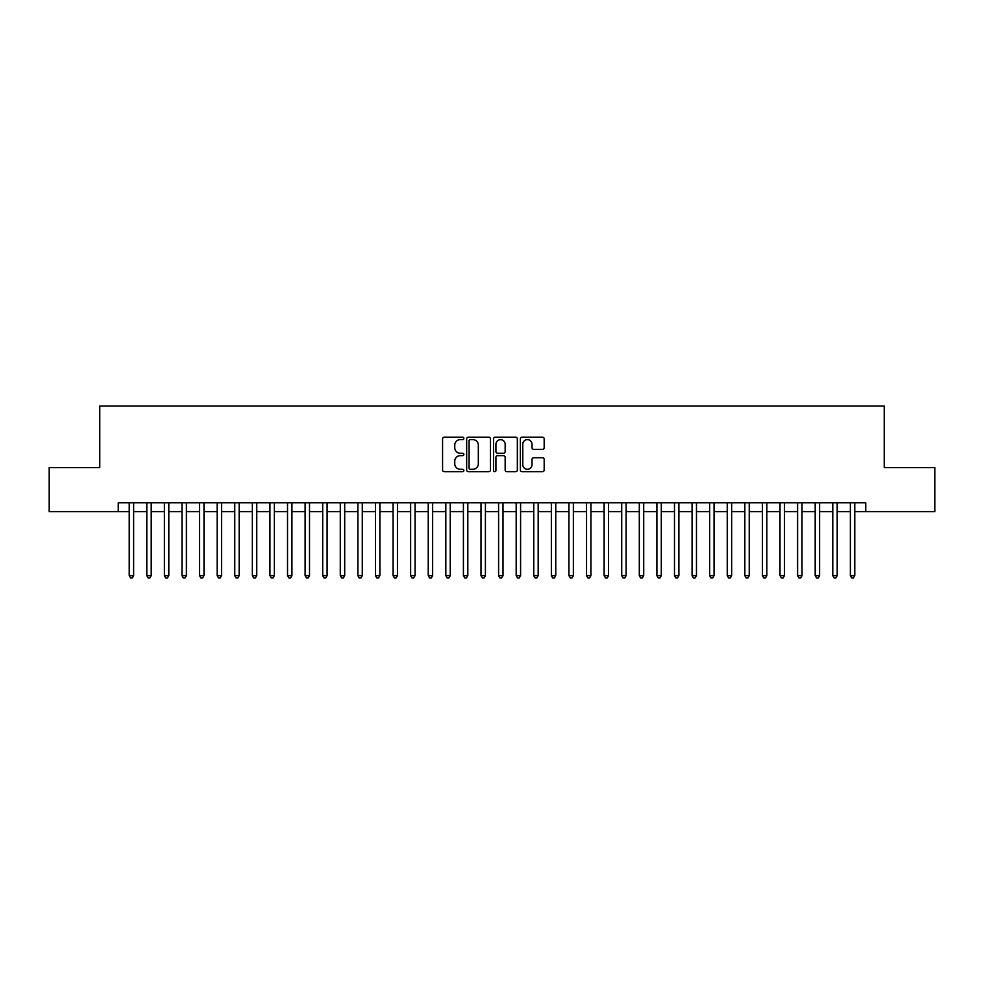 <?xml version="1.0" encoding="UTF-8"?>
<svg xmlns="http://www.w3.org/2000/svg" width="984" height="984" viewBox="0 0 984 984"><rect width="100%" height="100%" fill="white"/><g stroke="black" fill="none" stroke-linecap="round" stroke-linejoin="round"><path stroke-width="1.48" d="M463.858 438.397A1.205 1.205 0 0 0 462.652 437.179L444.301 437.179A1.722 1.722 0 0 0 442.579 438.913L442.579 469.983A1.722 1.722 0 0 0 444.301 471.717L462.652 471.717A1.205 1.205 0 0 0 463.858 470.5A1.205 1.205 0 0 0 462.652 469.294L460.278 469.294A5.523 5.523 0 0 1 454.756 463.772L454.756 461.176A5.523 5.523 0 0 1 460.278 455.653L462.652 455.653A1.205 1.205 0 0 0 463.858 454.448A1.205 1.205 0 0 0 462.652 453.243L460.278 453.243A5.523 5.523 0 0 1 454.756 447.72L454.756 445.125A5.523 5.523 0 0 1 460.278 439.602L462.652 439.602A1.205 1.205 0 0 0 463.858 438.397M542.455 449.356A1.722 1.722 0 0 0 544.177 447.634L544.177 438.913A1.722 1.722 0 0 0 542.455 437.179L522.086 437.179A1.722 1.722 0 0 0 520.351 438.913L520.351 469.983A1.722 1.722 0 0 0 522.086 471.717L542.455 471.717A1.722 1.722 0 0 0 544.177 469.983L544.177 459.454A1.722 1.722 0 0 0 542.455 457.732L533.734 457.732A1.722 1.722 0 0 0 532.012 459.454L532.012 464.682A4.612 4.612 0 0 1 527.387 469.294A4.612 4.612 0 0 1 522.775 464.682L522.775 444.214A4.612 4.612 0 0 1 527.387 439.602A4.612 4.612 0 0 1 532.012 444.214L532.012 447.634A1.722 1.722 0 0 0 533.734 449.356L542.455 449.356M118.24 511.606L49.2 511.606L49.2 467.634L99.765 467.634L99.765 406.072L884.235 406.072L884.235 467.634L934.8 467.634L934.8 511.606L865.76 511.606L865.76 502.812L118.24 502.812L118.24 511.606L129.224 511.606M490.487 438.913A1.722 1.722 0 0 0 488.765 437.179L468.396 437.179A1.722 1.722 0 0 0 466.662 438.913L466.662 469.983A1.722 1.722 0 0 0 468.396 471.717L488.765 471.717A1.722 1.722 0 0 0 490.487 469.983L490.487 438.913M495.235 437.179L515.604 437.179A1.722 1.722 0 0 1 517.338 438.913L517.338 469.983A1.722 1.722 0 0 1 515.604 471.717L506.895 471.717A1.722 1.722 0 0 1 505.161 469.983L505.161 457.388A1.722 1.722 0 0 0 503.439 455.653L497.658 455.653A1.722 1.722 0 0 0 495.924 457.388L495.924 470.5A1.205 1.205 0 0 1 494.718 471.717A1.205 1.205 0 0 1 493.513 470.5L493.513 438.913A1.722 1.722 0 0 1 495.235 437.179M133.627 511.606L146.813 511.606M151.216 511.606L164.402 511.606M168.805 511.606L181.991 511.606M186.394 511.606L199.58 511.606M203.983 511.606L217.169 511.606M221.572 511.606L234.758 511.606M239.161 511.606L252.347 511.606M256.75 511.606L269.936 511.606M274.339 511.606L287.525 511.606M291.928 511.606L305.114 511.606M309.517 511.606L322.703 511.606M327.106 511.606L340.292 511.606M344.695 511.606L357.881 511.606M362.284 511.606L375.47 511.606M379.873 511.606L393.059 511.606M397.462 511.606L410.648 511.606M415.051 511.606L428.237 511.606M432.64 511.606L445.826 511.606M450.229 511.606L463.415 511.606M467.818 511.606L481.004 511.606M485.407 511.606L498.593 511.606M502.996 511.606L516.182 511.606M520.585 511.606L533.771 511.606M538.174 511.606L551.36 511.606M555.763 511.606L568.949 511.606M573.352 511.606L586.538 511.606M590.941 511.606L604.127 511.606M608.53 511.606L621.716 511.606M626.119 511.606L639.305 511.606M643.708 511.606L656.894 511.606M661.297 511.606L674.483 511.606M678.886 511.606L692.072 511.606M696.475 511.606L709.661 511.606M714.064 511.606L727.25 511.606M731.653 511.606L744.839 511.606M749.242 511.606L762.428 511.606M766.831 511.606L780.017 511.606M784.42 511.606L797.606 511.606M802.009 511.606L815.195 511.606M819.598 511.606L832.784 511.606M837.187 511.606L850.373 511.606M854.776 511.606L865.76 511.606M470.291 439.602A1.205 1.205 0 0 0 469.085 440.807L469.085 468.089A1.205 1.205 0 0 0 470.291 469.294L472.787 469.294A5.523 5.523 0 0 0 478.322 463.772L478.322 445.125A5.523 5.523 0 0 0 472.787 439.602L470.291 439.602M505.161 444.301A4.612 4.612 0 0 0 500.548 439.688A4.612 4.612 0 0 0 495.924 444.301L495.924 451.508A1.722 1.722 0 0 0 497.658 453.243L503.439 453.243A1.722 1.722 0 0 0 505.161 451.508L505.161 444.301M133.627 502.812L133.627 575.64L129.224 575.64L129.224 502.812M133.627 575.64L132.311 577.928L130.552 577.928L129.224 575.64M151.216 502.812L151.216 575.64L146.813 575.64L146.813 502.812M151.216 575.64L149.9 577.928L148.141 577.928L146.813 575.64M168.805 502.812L168.805 575.64L164.402 575.64L164.402 502.812M168.805 575.64L167.489 577.928L165.73 577.928L164.402 575.64M186.394 502.812L186.394 575.64L181.991 575.64L181.991 502.812M186.394 575.64L185.078 577.928L183.319 577.928L181.991 575.64M203.983 502.812L203.983 575.64L199.58 575.64L199.58 502.812M203.983 575.64L202.667 577.928L200.908 577.928L199.58 575.64M221.572 502.812L221.572 575.64L217.169 575.64L217.169 502.812M221.572 575.64L220.256 577.928L218.497 577.928L217.169 575.64M239.161 502.812L239.161 575.64L234.758 575.64L234.758 502.812M239.161 575.64L237.845 577.928L236.086 577.928L234.758 575.64M256.75 502.812L256.75 575.64L252.347 575.64L252.347 502.812M256.75 575.64L255.434 577.928L253.675 577.928L252.347 575.64M274.339 502.812L274.339 575.64L269.936 575.64L269.936 502.812M274.339 575.64L273.023 577.928L271.264 577.928L269.936 575.64M291.928 502.812L291.928 575.64L287.525 575.64L287.525 502.812M291.928 575.64L290.612 577.928L288.853 577.928L287.525 575.64M309.517 502.812L309.517 575.64L305.114 575.64L305.114 502.812M309.517 575.64L308.201 577.928L306.442 577.928L305.114 575.64M327.106 502.812L327.106 575.64L322.703 575.64L322.703 502.812M327.106 575.64L325.79 577.928L324.031 577.928L322.703 575.64M344.695 502.812L344.695 575.64L340.292 575.64L340.292 502.812M344.695 575.64L343.379 577.928L341.62 577.928L340.292 575.64M362.284 502.812L362.284 575.64L357.881 575.64L357.881 502.812M362.284 575.64L360.968 577.928L359.209 577.928L357.881 575.64M379.873 502.812L379.873 575.64L375.47 575.64L375.47 502.812M379.873 575.64L378.557 577.928L376.798 577.928L375.47 575.64M397.462 502.812L397.462 575.64L393.059 575.64L393.059 502.812M397.462 575.64L396.146 577.928L394.387 577.928L393.059 575.64M415.051 502.812L415.051 575.64L410.648 575.64L410.648 502.812M415.051 575.64L413.735 577.928L411.976 577.928L410.648 575.64M432.64 502.812L432.64 575.64L428.237 575.64L428.237 502.812M432.64 575.64L431.324 577.928L429.565 577.928L428.237 575.64M450.229 502.812L450.229 575.64L445.826 575.64L445.826 502.812M450.229 575.64L448.913 577.928L447.154 577.928L445.826 575.64M467.818 502.812L467.818 575.64L463.415 575.64L463.415 502.812M467.818 575.64L466.502 577.928L464.743 577.928L463.415 575.64M485.407 502.812L485.407 575.64L481.004 575.64L481.004 502.812M485.407 575.64L484.091 577.928L482.332 577.928L481.004 575.64M502.996 502.812L502.996 575.64L498.593 575.64L498.593 502.812M502.996 575.64L501.668 577.928L499.909 577.928L498.593 575.64M520.585 502.812L520.585 575.64L516.182 575.64L516.182 502.812M520.585 575.64L519.257 577.928L517.498 577.928L516.182 575.64M538.174 502.812L538.174 575.64L533.771 575.64L533.771 502.812M538.174 575.64L536.846 577.928L535.087 577.928L533.771 575.64M555.763 502.812L555.763 575.64L551.36 575.64L551.36 502.812M555.763 575.64L554.435 577.928L552.676 577.928L551.36 575.64M573.352 502.812L573.352 575.64L568.949 575.64L568.949 502.812M573.352 575.64L572.024 577.928L570.265 577.928L568.949 575.64M590.941 502.812L590.941 575.64L586.538 575.64L586.538 502.812M590.941 575.64L589.613 577.928L587.854 577.928L586.538 575.64M608.53 502.812L608.53 575.64L604.127 575.64L604.127 502.812M608.53 575.64L607.202 577.928L605.443 577.928L604.127 575.64M626.119 502.812L626.119 575.64L621.716 575.64L621.716 502.812M626.119 575.64L624.791 577.928L623.032 577.928L621.716 575.64M643.708 502.812L643.708 575.64L639.305 575.64L639.305 502.812M643.708 575.64L642.38 577.928L640.621 577.928L639.305 575.64M661.297 502.812L661.297 575.64L656.894 575.64L656.894 502.812M661.297 575.64L659.969 577.928L658.21 577.928L656.894 575.64M678.886 502.812L678.886 575.64L674.483 575.64L674.483 502.812M678.886 575.64L677.558 577.928L675.799 577.928L674.483 575.64M696.475 502.812L696.475 575.64L692.072 575.64L692.072 502.812M696.475 575.64L695.147 577.928L693.388 577.928L692.072 575.64M714.064 502.812L714.064 575.64L709.661 575.64L709.661 502.812M714.064 575.64L712.736 577.928L710.977 577.928L709.661 575.64M731.653 502.812L731.653 575.64L727.25 575.64L727.25 502.812M731.653 575.64L730.325 577.928L728.566 577.928L727.25 575.64M749.242 502.812L749.242 575.64L744.839 575.64L744.839 502.812M749.242 575.64L747.914 577.928L746.155 577.928L744.839 575.64M766.831 502.812L766.831 575.64L762.428 575.64L762.428 502.812M766.831 575.64L765.503 577.928L763.744 577.928L762.428 575.64M784.42 502.812L784.42 575.64L780.017 575.64L780.017 502.812M784.42 575.64L783.092 577.928L781.333 577.928L780.017 575.64M802.009 502.812L802.009 575.64L797.606 575.64L797.606 502.812M802.009 575.64L800.681 577.928L798.922 577.928L797.606 575.64M819.598 502.812L819.598 575.64L815.195 575.64L815.195 502.812M819.598 575.64L818.27 577.928L816.511 577.928L815.195 575.64M837.187 502.812L837.187 575.64L832.784 575.64L832.784 502.812M837.187 575.64L835.859 577.928L834.1 577.928L832.784 575.64M854.776 502.812L854.776 575.64L850.373 575.64L850.373 502.812M854.776 575.64L853.448 577.928L851.689 577.928L850.373 575.64"/></g></svg>
